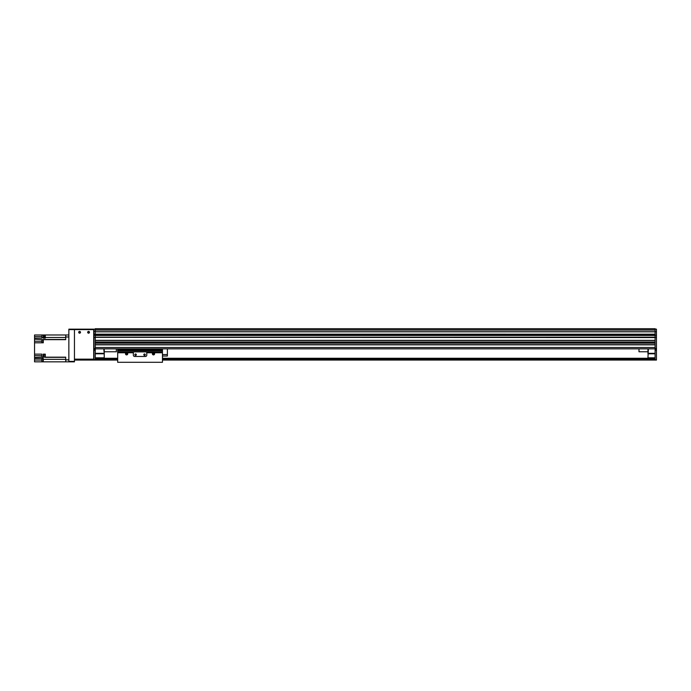 <?xml version="1.0" encoding="UTF-8"?>
<svg xmlns="http://www.w3.org/2000/svg" width="691" height="691" viewBox="0 0 691 691"><rect width="100%" height="100%" fill="white"/><g stroke="black" fill="none" stroke-linecap="round" stroke-linejoin="round"><path stroke-width="1.04" d="M655.103 331.827L95.28 331.827L95.28 334.142L95.28 329.909L655.103 329.909L655.103 328.709L95.28 328.709L95.28 330.048L655.103 330.048M95.28 344.826L95.28 347.513L655.103 347.513L655.103 344.826L95.28 344.826M95.28 342.14L95.28 343.038L655.103 343.038L655.103 342.14L95.28 342.14M95.28 360.054L93.933 360.054L95.28 360.054L93.933 360.054L93.933 337.554L95.28 337.554L95.28 340.352L655.103 340.352L655.103 337.554L95.28 337.329L95.28 360.054L117.677 360.054M95.28 335.308L655.103 335.308L655.103 337.329L655.103 335.083L656.45 335.308L655.103 335.083L655.103 334.202L95.28 334.185L95.28 335.308L93.933 335.083L95.28 335.308L95.28 337.329L93.933 337.554M95.28 337.329L656.45 337.329L655.103 337.329L655.103 360.054L656.45 360.054L655.103 359.605M655.103 340.482L95.28 340.482L655.103 340.482M655.103 342.01L95.28 342.01L655.103 342.01M655.103 343.168L95.28 343.168M655.103 344.697L95.28 344.697L655.103 344.697M655.103 348.86L95.28 348.86M167.386 348.86L638.985 348.86L167.386 348.86L167.386 356.02L162.463 356.02M117.677 348.86L116.33 348.86L117.677 348.86L117.677 349.888L162.463 349.888L162.463 362.291L117.677 362.291L117.677 349.888M103.788 348.86L104.237 353.783L104.237 348.86M95.28 353.783L104.237 353.783L104.237 357.817L95.28 357.817M95.28 358.266L104.237 358.266L104.237 357.817M103.788 353.334L95.28 353.334M655.103 357.817L647.942 357.817L647.942 358.266L655.103 358.266M647.942 357.817L648.391 348.86M647.942 348.86L647.942 353.783L655.103 353.783M655.103 353.334L648.391 353.334M93.933 335.083L93.933 334.142L95.28 334.142L95.28 335.083L655.103 335.083L655.103 329.149L656.45 329.149L656.45 335.083M656.45 337.554L656.45 359.605M656.45 335.308L656.45 337.329M656.45 331.732L95.28 331.723L655.103 331.715M656.45 349.309L655.103 349.309M104.237 358.266L117.677 358.266M162.463 358.266L647.942 358.266M95.28 359.156L117.677 359.156M162.463 359.156L655.103 359.156M162.463 360.054L655.103 360.054M93.933 337.329L93.933 335.308M93.933 334.142L93.933 329.149L68.858 329.149L68.858 329.598L93.933 329.598M95.28 331.326L93.933 331.326M95.28 329.149L93.933 329.149M95.28 349.309L93.933 349.309M78.878 332.285A0.726 0.726 0 0 1 79.966 331.663A0.726 0.726 0 0 1 79.966 332.915A0.726 0.726 0 0 1 78.878 332.285M87.835 332.285A0.726 0.726 0 0 1 88.923 331.663A0.726 0.726 0 0 1 88.923 332.915A0.726 0.726 0 0 1 87.835 332.285M74.455 361.402L68.858 361.402L68.858 361.851L74.455 361.851L74.455 329.149M68.858 361.402L68.858 329.598M68.858 359.83L65.723 359.83L65.723 361.851L68.858 361.851M65.723 361.851L34.55 361.851L34.55 360.054L41.849 360.054M65.723 359.83L65.723 357.169L45.295 357.169L45.295 354.146L43.283 354.146L43.283 357.169L41.944 357.169L41.944 354.146L34.55 354.146L34.55 342.814L43.283 342.814L43.283 339.652L65.723 339.652L65.723 336.992L68.858 336.992M45.295 357.169L43.283 357.169M68.858 334.98L45.295 334.98L45.295 338.106L43.283 338.106L43.283 334.98L44.984 334.98L45.295 337.605M45.295 354.552L45.295 357.195M44.984 354.621L44.086 354.621L44.086 357.126L44.984 357.126M41.944 357.169L34.55 357.489L34.55 358.491L43.283 358.491L43.283 361.851M34.55 358.491L34.55 360.054M41.944 336.543L34.55 336.543L34.55 342.814M34.55 336.543L34.55 334.98L43.283 334.98M34.55 357.489L34.55 355.71L41.944 355.71M34.55 354.146L34.55 355.71M44.984 335.023L44.086 335.023L44.086 337.536L44.984 337.536M34.55 339.229L43.283 339.652M41.944 334.98L41.944 338.106L34.55 338.106M43.283 339.773L43.283 342.46M43.058 339.791L43.058 342.434M42.747 339.86L41.849 339.86L41.849 342.365L42.747 342.365M65.723 334.98L65.723 336.992M43.283 358.931L43.058 361.618L43.058 358.957M42.747 359.018L41.849 359.018L41.849 361.531L42.747 361.531M89.459 332.285A0.898 0.898 0 0 1 88.111 333.062A0.898 0.898 0 0 1 88.111 331.516A0.898 0.898 0 0 1 89.459 332.285M80.502 332.285A0.898 0.898 0 0 1 79.154 333.062A0.898 0.898 0 0 1 79.154 331.516A0.898 0.898 0 0 1 80.502 332.285M74.455 359.156L74.455 330.048A0.449 0.449 0 0 1 74.904 329.598L93.268 329.598A0.449 0.449 0 0 1 93.708 330.048L93.708 359.156L74.455 359.156M74.455 360.054L93.708 360.054L93.708 359.156M104.237 351.771L116.33 351.771L116.33 348.86M647.942 351.771L638.985 351.771L638.985 348.86M126.634 353.334C125.969 354.112 125.969 354.112 126.634 353.334L126.634 353.334M153.946 353.783A0.449 0.449 0 0 1 153.281 354.172A0.449 0.449 0 0 1 153.281 353.395A0.449 0.449 0 0 1 153.946 353.783M127.075 353.783A0.449 0.449 0 0 1 126.41 354.172A0.449 0.449 0 0 1 126.41 353.395A0.449 0.449 0 0 1 127.075 353.783M127.032 352.764A1.097 1.097 0 0 1 126.764 354.88A1.097 1.097 0 0 1 126.228 352.764L133.346 352.764L133.346 355.131A1.347 1.347 0 0 0 134.693 356.47L145.438 356.47A1.347 1.347 0 0 0 146.786 355.131L146.786 352.764L153.903 352.764A1.097 1.097 0 0 1 153.635 354.88A1.097 1.097 0 0 1 153.1 352.764M133.346 352.764L133.346 351.883L146.786 351.883L146.786 352.764M136.317 354.682A0.726 0.726 0 0 0 135.229 354.051A0.726 0.726 0 0 0 135.229 355.312A0.726 0.726 0 0 0 136.317 354.682M145.274 354.682A0.726 0.726 0 0 0 144.186 354.051A0.726 0.726 0 0 0 144.186 355.312A0.726 0.726 0 0 0 145.274 354.682M146.786 351.883L162.463 351.892M162.463 348.86L162.463 349.888M162.463 354.543L167.386 354.543M655.103 337.191L95.28 337.191M655.103 335.446L95.28 335.446M655.103 334.202L95.28 334.202M656.45 348.411L655.103 348.411M656.45 350.199L655.103 350.199M95.28 358.396L117.677 358.396M162.463 358.396L655.103 358.396M95.28 359.026L117.677 359.026M162.463 359.026L655.103 359.026M95.28 359.38L117.677 359.38M162.463 359.38L655.103 359.38M95.28 359.83L117.677 359.83M162.463 359.83L655.103 359.83M95.28 348.411L93.933 348.411M95.28 350.199L93.933 350.199M95.28 359.605L93.933 359.605M43.283 355.71L44.086 355.71M43.283 357.351L41.944 357.351M45.295 357.351L65.723 357.351M65.723 359.355L43.283 359.355M44.086 336.543L43.283 336.543M41.944 337.467L43.283 337.467M65.723 337.467L45.295 337.467M43.283 339.471L65.723 339.471M41.849 341.242L34.55 341.242M117.677 352.764L126.228 352.764M153.903 352.764L162.463 352.764M117.677 351.892L133.346 351.892M117.677 350.752L162.463 350.752"/></g></svg>
